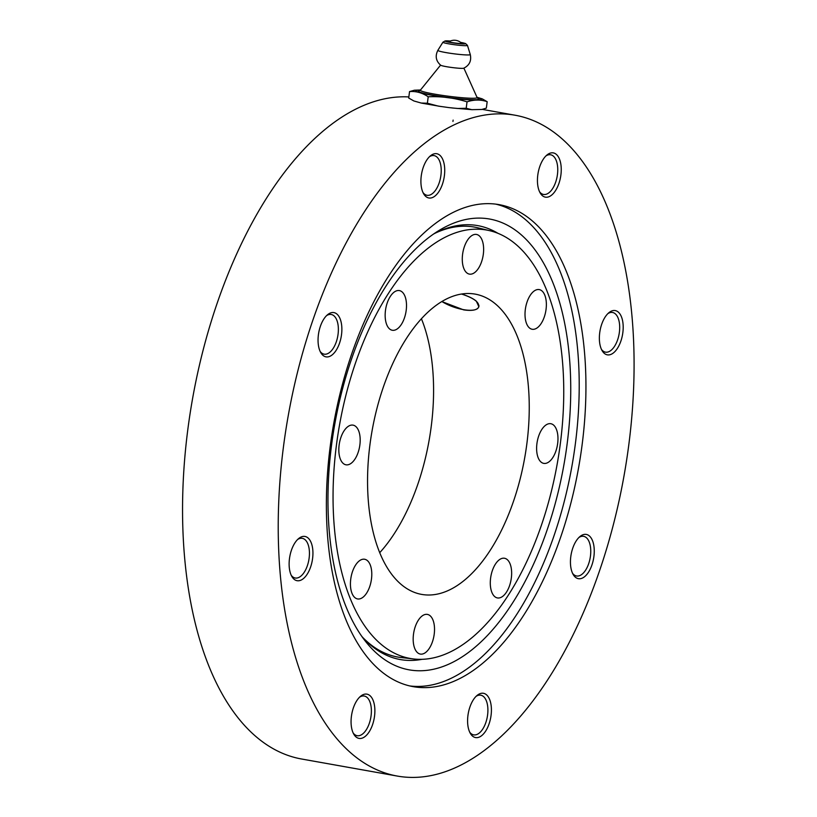 <?xml version="1.0" encoding="UTF-8"?>
<svg xmlns="http://www.w3.org/2000/svg" width="817" height="817" viewBox="0 0 817 817"><rect width="100%" height="100%" fill="white"/><g stroke="black" fill="none" stroke-linecap="round" stroke-linejoin="round"><path stroke-width="1.23" d="M557.858 435.859A20.149 10.243 -79.9 0 1 543.754 463.382A20.149 10.243 -79.9 0 1 536.728 451.239A20.149 10.243 -79.9 0 1 550.832 423.717A20.149 10.243 -79.9 0 1 557.858 435.859M509.563 585.646A20.149 10.243 -79.9 0 1 497.43 597.932A20.149 10.243 -79.9 0 1 492.375 570.542A20.149 10.243 -79.9 0 1 504.508 558.256A20.149 10.243 -79.9 0 1 509.563 585.646M425.443 652.609A20.149 10.243 -79.9 0 1 420.316 654.07A20.149 10.243 -79.9 0 1 413.218 637.27A20.149 10.243 -79.9 0 1 422.256 615.865A20.149 10.243 -79.9 0 1 427.383 614.404A20.149 10.243 -79.9 0 1 434.481 631.204A20.149 10.243 -79.9 0 1 425.443 652.609M354.762 597.523A20.149 10.243 -79.9 0 1 351.667 574.361A20.149 10.243 -79.9 0 1 364.648 559.257A20.149 10.243 -79.9 0 1 367.456 560.666A20.149 10.243 -79.9 0 1 370.55 583.818A20.149 10.243 -79.9 0 1 357.57 598.932A20.149 10.243 -79.9 0 1 354.762 597.523M338.943 452.659A20.149 10.243 -79.9 0 1 353.046 425.136A20.149 10.243 -79.9 0 1 360.072 437.279A20.149 10.243 -79.9 0 1 345.969 464.802A20.149 10.243 -79.9 0 1 338.943 452.659M387.238 302.872A20.149 10.243 -79.9 0 1 399.37 290.586A20.149 10.243 -79.9 0 1 404.425 317.976A20.149 10.243 -79.9 0 1 392.293 330.262A20.149 10.243 -79.9 0 1 387.238 302.872M471.368 235.909A20.149 10.243 -79.9 0 1 476.495 234.448A20.149 10.243 -79.9 0 1 483.593 251.248A20.149 10.243 -79.9 0 1 474.544 272.653A20.149 10.243 -79.9 0 1 469.418 274.114A20.149 10.243 -79.9 0 1 462.32 257.314A20.149 10.243 -79.9 0 1 471.368 235.909M542.039 290.995A20.149 10.243 -79.9 0 1 545.133 314.147A20.149 10.243 -79.9 0 1 532.153 329.261A20.149 10.243 -79.9 0 1 529.345 327.852A20.149 10.243 -79.9 0 1 526.25 304.7A20.149 10.243 -79.9 0 1 539.23 289.586A20.149 10.243 -79.9 0 1 542.039 290.995M461.585 294.028C468.243 296.122 473.166 298.511 476.342 301.177L478.864 306.743C477.424 310.062 472.349 311.103 463.658 309.878L441.813 301.565M379.711 552.701A152.513 77.503 100.1 0 0 421.419 318.753M490.006 230.762A217.588 110.571 100.1 0 0 339.545 424.85A217.588 110.571 100.1 0 0 413.657 658.972A217.588 110.571 100.1 0 0 551.199 492.018A217.588 110.571 100.1 0 0 516.926 245.233A217.588 110.571 100.1 0 0 490.006 230.762L477.833 227.81A218.364 110.969 100.1 0 0 435.134 233.202M363.014 637.73A218.364 110.969 100.1 0 0 401.208 657.542L413.657 658.972M496.43 304.761A152.513 77.503 100.1 0 0 475.167 294.12A152.513 77.503 100.1 0 0 372.103 430.651A152.513 77.503 100.1 0 0 421.633 594.398A152.513 77.503 100.1 0 0 519.867 480.049A152.513 77.503 100.1 0 0 496.43 304.761M461.534 294.028C473.676 298.001 479.405 302.219 478.721 306.692C477.394 313.136 456.723 310.613 441.874 301.534M521.471 235A228.964 116.361 100.1 0 0 438.637 230.721A228.964 116.361 100.1 0 0 334.807 424.003A228.964 116.361 100.1 0 0 365.434 641.263A228.964 116.361 100.1 0 0 542.233 543.417A228.964 116.361 100.1 0 0 521.471 235M498.023 233.356A220.396 112 100.1 0 0 433.613 234.009M361.86 636.443A220.396 112 100.1 0 0 422.072 659.319M599.494 341.292A22.478 11.418 -79.9 0 1 608.9 312.686A22.478 11.418 -79.9 0 1 622.411 319.927A22.478 11.418 -79.9 0 1 617.305 348.542A22.478 11.418 -79.9 0 1 602.129 350.677A22.478 11.418 -79.9 0 1 599.494 341.292M601.486 349.441A20.149 10.243 100.1 0 0 605.479 352.137A20.149 10.243 100.1 0 0 619.092 334.102A20.149 10.243 100.1 0 0 612.546 312.472A20.149 10.243 100.1 0 0 607.868 313.626M572.768 548.136A22.478 11.418 -79.9 0 1 579.968 536.534A22.478 11.418 -79.9 0 1 593.479 543.785A22.478 11.418 -79.9 0 1 588.373 572.39A22.478 11.418 -79.9 0 1 573.197 574.525A22.478 11.418 -79.9 0 1 572.768 548.136M572.554 573.289A20.149 10.243 100.1 0 0 576.547 575.985A20.149 10.243 100.1 0 0 590.16 557.95A20.149 10.243 100.1 0 0 583.624 536.32A20.149 10.243 100.1 0 0 578.936 537.474M477.72 694.94A22.478 11.418 -79.9 0 1 490.639 718.01A22.478 11.418 -79.9 0 1 470.347 733.4A22.478 11.418 -79.9 0 1 477.118 695.41A22.478 11.418 -79.9 0 1 477.72 694.94M469.704 732.165A20.149 10.243 100.1 0 0 473.697 734.861A20.149 10.243 100.1 0 0 487.31 716.826A20.149 10.243 100.1 0 0 480.764 695.196A20.149 10.243 100.1 0 0 476.086 696.35M370.05 695.716A22.478 11.418 -79.9 0 1 371.643 727.089A22.478 11.418 -79.9 0 1 353.812 734.228A22.478 11.418 -79.9 0 1 360.593 696.247A22.478 11.418 -79.9 0 1 370.05 695.716M353.179 733.002A20.149 10.243 100.1 0 0 357.162 735.698A20.149 10.243 100.1 0 0 370.142 720.594A20.149 10.243 100.1 0 0 367.047 697.432A20.149 10.243 100.1 0 0 364.239 696.033A20.149 10.243 100.1 0 0 359.562 697.187M312.809 549.994A22.478 11.418 -79.9 0 1 305.915 575.995A22.478 11.418 -79.9 0 1 291.873 576.536A22.478 11.418 -79.9 0 1 298.654 538.556A22.478 11.418 -79.9 0 1 312.809 549.994M291.23 575.301A20.149 10.243 100.1 0 0 295.223 578.007A20.149 10.243 100.1 0 0 309.326 550.474A20.149 10.243 100.1 0 0 302.3 538.332A20.149 10.243 100.1 0 0 297.623 539.486M339.545 343.15A22.478 11.418 -79.9 0 1 320.805 352.689A22.478 11.418 -79.9 0 1 327.576 314.708A22.478 11.418 -79.9 0 1 340.005 318.559A22.478 11.418 -79.9 0 1 339.545 343.15M320.162 351.453A20.149 10.243 100.1 0 0 324.155 354.159A20.149 10.243 100.1 0 0 336.287 341.874A20.149 10.243 100.1 0 0 331.232 314.484A20.149 10.243 100.1 0 0 326.555 315.638M434.583 196.346A22.478 11.418 -79.9 0 1 423.655 193.813A22.478 11.418 -79.9 0 1 430.436 155.833A22.478 11.418 -79.9 0 1 444.55 166.739A22.478 11.418 -79.9 0 1 434.583 196.346M423.022 192.577A20.149 10.243 100.1 0 0 427.005 195.283A20.149 10.243 100.1 0 0 432.132 193.813A20.149 10.243 100.1 0 0 441.18 172.407A20.149 10.243 100.1 0 0 434.082 155.608A20.149 10.243 100.1 0 0 429.405 156.762M542.263 195.569A22.478 11.418 -79.9 0 1 540.19 192.975A22.478 11.418 -79.9 0 1 546.961 154.995A22.478 11.418 -79.9 0 1 560.973 174.358A22.478 11.418 -79.9 0 1 542.263 195.569M539.547 191.74A20.149 10.243 100.1 0 0 540.721 193.037A20.149 10.243 100.1 0 0 543.54 194.446A20.149 10.243 100.1 0 0 557.153 176.411A20.149 10.243 100.1 0 0 550.607 154.77A20.149 10.243 100.1 0 0 545.93 155.924M561.861 138.655A335.634 170.559 100.1 0 0 515.067 115.217A335.634 170.559 100.1 0 0 288.238 415.7A335.634 170.559 100.1 0 0 397.246 776.058A335.634 170.559 100.1 0 0 613.434 524.402A335.634 170.559 100.1 0 0 561.861 138.655M533.256 221.724A244.804 124.409 100.1 0 0 499.126 204.638A244.804 124.409 100.1 0 0 333.683 423.809A244.804 124.409 100.1 0 0 413.188 686.648A244.804 124.409 100.1 0 0 570.879 503.088A244.804 124.409 100.1 0 0 533.256 221.724M409.838 685.953A244.804 124.409 100.1 0 0 564.976 498.656A244.804 124.409 100.1 0 0 526.526 220.529A244.804 124.409 100.1 0 0 495.745 204.127M408.847 96.937A335.634 170.559 100.1 0 0 190.821 408.939A335.634 170.559 100.1 0 0 301.575 759.003L397.246 776.058M420.51 89.972L414.382 90.217L409.542 91.586C416.057 91.044 422.277 92.781 428.21 96.784C441.446 96.202 454.385 97.887 467.028 101.839C474.044 99.521 480.753 99.47 487.177 101.696L482.234 98.857L476.975 97.264M487.177 101.696L486.34 108.14L481.775 109.468L471.766 109.672L466.201 108.283L457.54 108.477L448.931 107.599L438.28 106.108L427.383 103.228L421.174 103.034L413.851 100.951L408.704 98.03L409.542 91.586M428.21 96.784L427.383 103.228M467.028 101.839L466.201 108.283M449.861 41.258A7.741 0.623 7.4 0 0 448.799 41.238A7.741 0.623 7.4 0 0 447.685 41.422A7.741 0.623 7.4 0 0 455.283 43.035A7.741 0.623 7.4 0 0 463.035 43.403A7.741 0.623 7.4 0 0 460.982 42.698M440.72 65.248A11.714 0.95 7.4 0 0 452.118 67.535A11.714 0.95 7.4 0 0 463.719 68.219C469.428 65.37 471.613 60.805 470.275 54.525A16.35 1.328 7.4 0 1 453.895 53.789A16.35 1.328 7.4 0 1 437.861 50.327C434.971 56.077 435.921 61.04 440.72 65.248M420.428 90.074A33.099 2.676 7.4 0 0 427.138 94.374A33.099 2.676 7.4 0 0 469.469 99.837A33.099 2.676 7.4 0 0 477.036 97.386M419.938 90.544A30.689 2.482 7.4 0 0 448.921 97.621A30.689 2.482 7.4 0 0 476.924 97.805M460.574 42.372A10.161 0.817 -172.6 0 1 463.974 43.944A10.161 0.817 -172.6 0 1 448.155 42.065A10.161 0.817 -172.6 0 1 450.341 41.044M437.861 50.327L442.937 42.188A12.367 1.001 7.4 0 0 451.597 44.312A12.367 1.001 7.4 0 0 465.67 45.681A12.367 1.001 7.4 0 0 467.436 45.354L470.275 54.525M440.567 65.135L420.367 90.156A28.626 2.318 7.4 0 0 448.41 96.222A28.626 2.318 7.4 0 0 477.077 97.478L477.618 98.183L476.852 97.846M478.721 306.692L479.028 305.783M482.347 109.386L515.067 115.217M452.945 121.457L453.129 120.109M472.328 109.703L451.934 107.956M441.2 106.557L421.603 103.126M463.893 68.148L477.077 97.478M442.937 42.188L445.173 40.911L450.361 41.034M460.553 42.351L465.578 43.546L467.436 45.354M420.367 90.156L419.662 90.687L420.489 90.564M461.881 43.577A10.202 10.202 0 0 0 448.768 41.881"/></g></svg>
